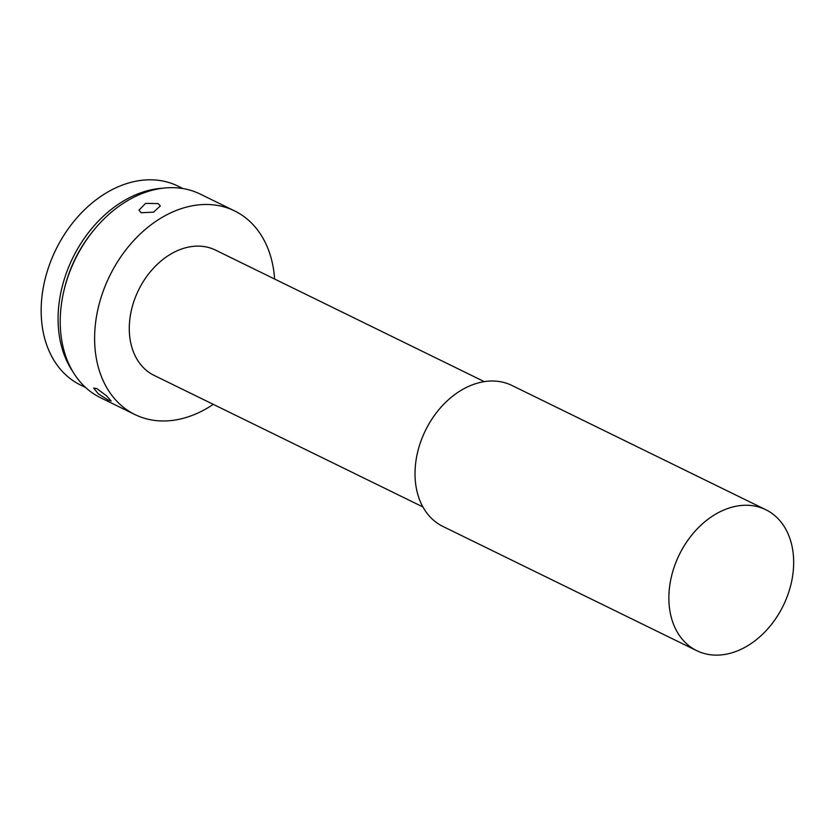 <?xml version="1.0" encoding="UTF-8"?>
<svg xmlns="http://www.w3.org/2000/svg" width="835" height="835" viewBox="0 0 835 835"><rect width="100%" height="100%" fill="white"/><g stroke="black" fill="none" stroke-linecap="round" stroke-linejoin="round"><path stroke-width="1.25" d="M183.011 188.574L177.897 186.069A110.752 81.684 116.1 0 0 51.217 260.102A110.752 81.684 116.1 0 0 80.525 385.018L85.65 387.523M162.773 188.199A110.752 81.684 116.1 0 0 68.136 268.379A110.752 81.684 116.1 0 0 72.937 371.773M92.706 231.493A107.266 79.106 116.1 0 0 70.599 269.183A107.266 79.106 116.1 0 0 64.138 289.881M108.435 400.184L111.212 401.05L106.421 395.696L96.756 388.567L93.697 388.066L98.227 393.786L108.435 400.184M274.611 279.036A113.362 83.604 116.1 0 0 234.583 210.9L200.202 194.075A113.362 83.604 116.1 0 0 70.526 269.851A113.362 83.604 116.1 0 0 100.534 397.721L134.915 414.546A113.362 83.604 116.1 0 0 213.28 404.359M234.583 210.9A113.362 83.604 116.1 0 0 104.907 286.676A113.362 83.604 116.1 0 0 134.915 414.546M141.209 212.758L153.567 212.153L160.341 205.921L158.139 203.604L145.624 203.375L138.954 210.169L141.209 212.758M484.269 381.637L215.42 250.062A69.764 51.457 116.1 0 0 135.614 296.696A69.764 51.457 116.1 0 0 154.089 375.385L422.938 506.96M765.768 509.694L511.918 385.457A78.48 57.886 116.1 0 0 422.145 437.926A78.48 57.886 116.1 0 0 442.915 526.447L696.766 650.684A78.48 57.886 116.1 0 0 786.549 598.225A78.48 57.886 116.1 0 0 765.768 509.694A78.48 57.886 116.1 0 0 675.995 562.153A78.48 57.886 116.1 0 0 696.766 650.684"/></g></svg>
